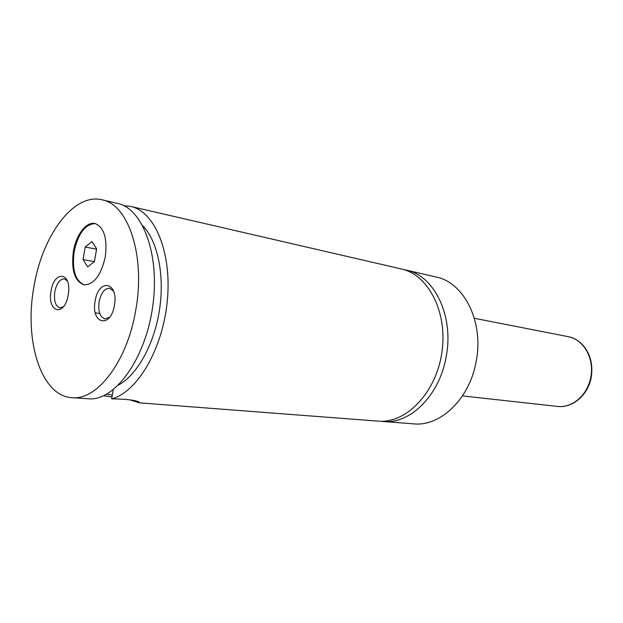 <?xml version="1.0" encoding="UTF-8"?>
<svg xmlns="http://www.w3.org/2000/svg" width="623" height="623" viewBox="0 0 623 623"><rect width="100%" height="100%" fill="white"/><g stroke="black" fill="none" stroke-linecap="round" stroke-linejoin="round"><path stroke-width="0.93" d="M380.637 421.249L383.106 421.514C409.918 424.489 439.636 395.449 446.177 356.683C454.183 315.986 434.215 275.436 406.266 270.109L403.829 269.627M113.261 389.655L111.665 398.845C126.142 399.063 135.3 400.13 139.139 402.037L139.568 402.863L378.153 421.14C405.814 423.772 435.82 393.214 441.808 353.023C448.108 312.878 428.608 274.743 401.422 268.996L130.721 206.431L123.915 205.699M105.287 256.832C107.499 238.259 104.064 227.146 94.984 223.501C86.309 221.344 76.022 234.972 73.374 251.482C71.092 270.156 74.659 281.277 84.074 284.836C93.964 284.672 101.035 275.343 105.287 256.832M95.374 223.595C85.296 223.976 78.225 233.321 74.153 251.63C71.879 269.938 75.321 281.02 84.471 284.89M106.416 394.273L112.319 395.099M111.984 397.007L103.449 395.784M102.001 199.796L117.474 203.371C142.574 208.448 159.854 253.982 152.884 305.247C146.179 356.535 117.132 398.362 91.145 398.93L71.731 397.669C96.799 400.924 127.256 361.761 135.744 310.176C145.759 255.928 128.299 204.212 102.001 199.796C73.428 192.639 42.014 236.039 33.868 287.148C24.048 340.392 40.908 395.916 71.731 397.669M139.568 402.863L129.849 399.841M114.414 305.356C118.861 281.752 98.527 277.92 95.155 301.002C90.608 323.796 110.653 329.084 114.414 305.356M113.557 291.136L109.632 288.2C104.617 288.285 101.105 292.787 99.104 301.711C97.975 311.383 99.929 317.115 104.968 318.898L109.586 317.263M68.211 294.913L68.491 292.966C71.263 271.737 54.069 270.444 51.078 291.034C46.92 312.115 64.177 317.442 68.078 295.629L68.211 294.913M67.331 280.911L64.317 278.87C59.839 278.987 56.67 283.27 54.808 291.704C53.726 300.8 55.416 306.173 59.87 307.824L63.351 306.781M383.106 421.514L413.703 423.858C440.438 426.786 469.851 398.712 476.206 361.176C484.001 321.787 464.026 282.367 436.17 277.025L406.266 270.109M111.665 398.845C137.208 392.35 162.798 349.106 167.307 300.792C172.026 252.471 154.769 211.431 130.721 206.431M118.386 385.1C137.044 375.178 154.193 344.612 159.496 309.841C164.83 275.07 157.603 240.782 142.76 225.728M87.609 266.893L94.431 261.582L96.627 248.842L91.97 241.592L85.219 247.02L83.054 259.581L87.609 266.893M94.353 261.637L83.054 259.581M96.565 249.2L85.219 247.02M557.406 406.398C572.101 408.408 587.754 395.044 590.791 377.149C594.599 358.427 583.486 339.192 568.075 336.646C573.806 337.83 578.783 340.703 583.019 345.251C590.417 354.02 593.158 364.673 591.235 377.203C588.237 394.982 572.482 408.423 557.406 406.398L462.476 395.909M99.773 313.533L95.327 312.894M568.075 336.646L474.352 318.275"/></g></svg>
